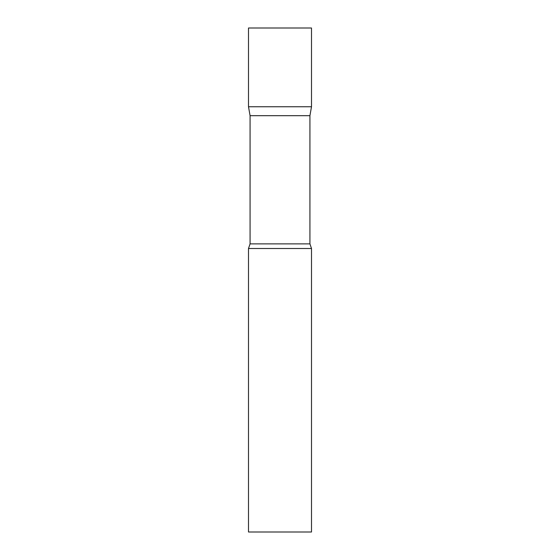<?xml version="1.0" encoding="UTF-8"?>
<svg xmlns="http://www.w3.org/2000/svg" width="560" height="560" viewBox="0 0 560 560"><rect width="100%" height="100%" fill="white"/><g stroke="black" fill="none" stroke-linecap="round" stroke-linejoin="round"><path stroke-width="0.84" d="M250.075 115.682L248.5 106.75L311.5 106.75L311.5 28L248.5 28L248.5 106.75L311.5 106.75L309.925 115.682L250.075 115.682L250.075 243.88L248.5 248.5L248.5 532L311.5 532L311.5 248.5L248.5 248.5M309.925 115.682L309.925 243.88L250.075 243.88M309.925 243.88L311.5 248.5"/></g></svg>
